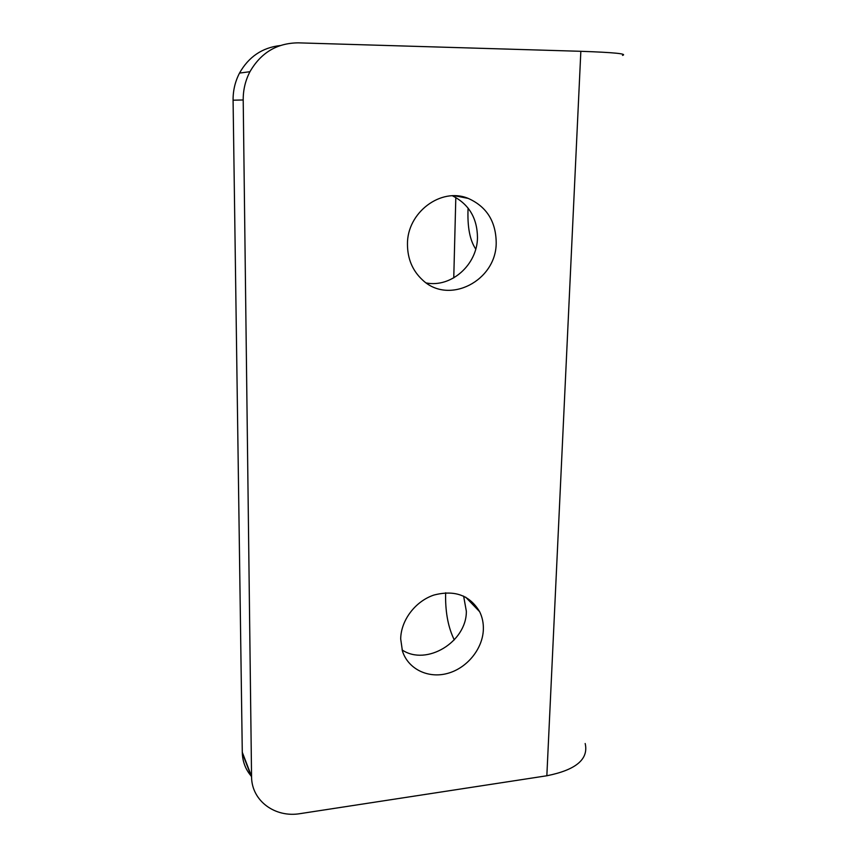 <?xml version="1.0" encoding="UTF-8"?>
<svg xmlns="http://www.w3.org/2000/svg" width="857" height="857" viewBox="0 0 857 857"><rect width="100%" height="100%" fill="white"/><g stroke="black" fill="none" stroke-linecap="round" stroke-linejoin="round"><path stroke-width="1.29" d="M483.359 629.424C483.552 623.05 482.309 617.136 479.641 611.694C469.807 595.208 454.542 589.67 433.846 595.079C415.313 601.271 400.937 620.264 400.69 638.904L402.426 651.02C408.114 669.124 428.221 678.819 447.665 673.377C467.129 668.096 482.78 648.813 483.359 629.424M402.094 649.927C426.497 666.425 466.711 641.882 466.347 611.245L463.626 596.118M496.203 242.681C495.924 221.385 486.605 206.623 468.233 198.406C441.087 186.944 406.957 212.504 407.461 244.32C407.525 258.835 412.538 270.716 422.512 279.96C448.875 305.36 496.482 280.775 496.203 242.681M426.315 282.971C451.36 287.823 477.317 264.674 477.478 237.582C477.263 218.139 468.94 204.212 452.507 195.814M455.817 197.474L453.76 277.882M445.661 592.776L445.586 596.011C445.511 613.355 448.415 627.977 454.285 639.89M622.525 55.405C627.72 53.809 613.837 52.438 580.842 51.302L298.29 42.85C277.057 43.032 260.946 52.652 249.944 71.709C245.381 80.494 243.131 89.91 243.206 99.969L251.562 777.095C251.829 800.974 275.172 817.985 300.261 813.614L546.841 775.767C576 769.94 588.78 759.195 585.181 743.512M243.206 99.969L233.083 100.205L242.285 752.275L251.54 776.292M233.083 100.205C232.997 90.553 235.139 81.511 239.51 73.081C248.691 56.808 262.253 47.628 280.207 45.55M251.112 775.949C245.616 769.5 242.681 761.873 242.306 753.057L242.285 752.275M468.093 208.09C467.236 226.559 469.786 240.217 475.753 249.087M546.841 775.767L580.842 51.302M465.651 597.136L479.641 611.694M454.917 195.803L468.233 198.406M239.51 73.081L249.944 71.709M251.562 777.095L242.306 753.057"/></g></svg>
